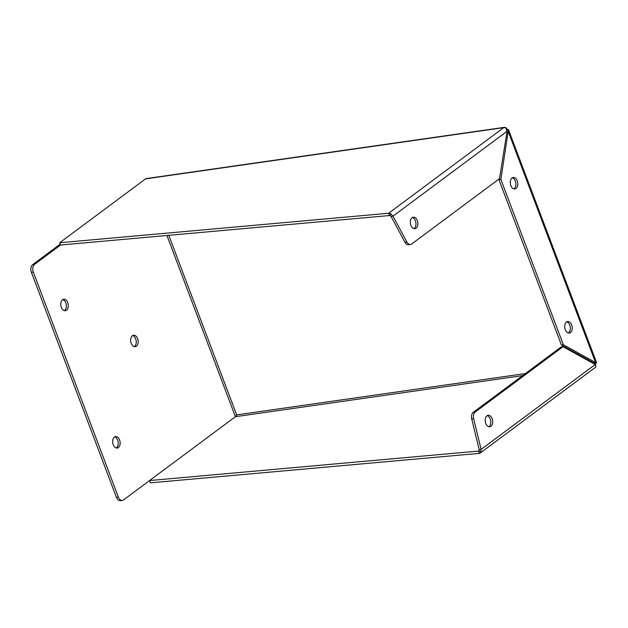 <?xml version="1.0" encoding="UTF-8"?>
<svg xmlns="http://www.w3.org/2000/svg" width="628" height="628" viewBox="0 0 628 628"><rect width="100%" height="100%" fill="white"/><g stroke="black" fill="none" stroke-linecap="round" stroke-linejoin="round"><path stroke-width="0.94" d="M61.332 307.39A5.793 3.713 -98.1 0 1 63.711 299.273A5.793 3.713 -98.1 0 1 67.73 302.625A5.793 3.713 -98.1 0 1 65.351 310.742A5.793 3.713 -98.1 0 1 61.332 307.39M62.784 299.603A5.793 3.713 -98.1 0 1 65.814 302.9A5.793 3.713 -98.1 0 1 64.362 310.687M113.205 444.679A5.793 3.713 -98.1 0 1 115.591 436.562A5.793 3.713 -98.1 0 1 119.61 439.914A5.793 3.713 -98.1 0 1 117.232 448.031A5.793 3.713 -98.1 0 1 113.205 444.679M114.657 436.892A5.793 3.713 -98.1 0 1 117.695 440.189A5.793 3.713 -98.1 0 1 116.243 447.976M131.221 343.343A5.793 3.713 -98.1 0 1 133.599 335.219A5.793 3.713 -98.1 0 1 137.618 338.578A5.793 3.713 -98.1 0 1 135.24 346.695A5.793 3.713 -98.1 0 1 131.221 343.343M132.665 335.556A5.793 3.713 -98.1 0 1 135.703 338.853A5.793 3.713 -98.1 0 1 134.251 346.632M510.839 185.598A5.793 3.713 -98.1 0 1 513.217 177.481A5.793 3.713 -98.1 0 1 517.236 180.833A5.793 3.713 -98.1 0 1 514.858 188.957A5.793 3.713 -98.1 0 1 510.839 185.598M513.869 188.895A5.793 3.713 81.9 0 0 515.321 181.107A5.793 3.713 81.9 0 0 512.291 177.818M565.271 329.661A5.793 3.713 -98.1 0 1 567.649 321.536A5.793 3.713 -98.1 0 1 571.676 324.896A5.793 3.713 -98.1 0 1 569.298 333.013A5.793 3.713 -98.1 0 1 565.271 329.661M568.309 332.95A5.793 3.713 81.9 0 0 569.761 325.171A5.793 3.713 81.9 0 0 566.723 321.874M490.931 426.286A5.793 3.713 -98.1 0 1 489.769 426.773A5.793 3.713 -98.1 0 1 485.468 422.511A5.793 3.713 -98.1 0 1 486.967 415.791A5.793 3.713 -98.1 0 1 488.129 415.304A5.793 3.713 -98.1 0 1 492.438 419.567A5.793 3.713 -98.1 0 1 490.931 426.286M488.788 426.718A5.793 3.713 81.9 0 0 489.016 426.561A5.793 3.713 81.9 0 0 490.68 420.587A5.793 3.713 81.9 0 0 487.202 415.634M412.117 217.712A5.793 3.713 81.9 0 0 410.618 224.431A5.793 3.713 81.9 0 0 414.927 228.694A5.793 3.713 81.9 0 0 416.089 228.2A5.793 3.713 81.9 0 0 417.589 221.48A5.793 3.713 81.9 0 0 413.279 217.217A5.793 3.713 81.9 0 0 412.117 217.712M413.938 228.631A5.793 3.713 81.9 0 0 414.166 228.474A5.793 3.713 81.9 0 0 415.83 222.5A5.793 3.713 81.9 0 0 412.353 217.555M595.438 363.306A3.792 2.426 -98.1 0 1 595.619 365.119M506.914 132.249L508.437 132.037L595.525 362.505L596.6 362.67L508.452 129.58L500.869 179.404L563.332 344.717L595.525 362.505L593.609 362.78L594.308 363.8L596.576 362.811M504.496 127.311L146.316 178.556A3.792 2.426 81.9 0 0 145.555 178.878L59.715 242.738L388.63 213.261A3.792 2.748 53.4 0 1 390.663 213.716L392.971 216.165L507.071 131.283L505.76 128.096A3.792 2.748 -126.6 0 0 503.735 127.633L503.735 127.633A3.792 2.426 -98.1 0 1 504.496 127.311A3.792 2.426 -98.1 0 1 507.126 129.509A3.792 0.958 159.3 0 1 508.452 129.58L506.882 130.263M60.233 244.119L32.625 264.663A5.833 3.737 81.9 0 0 31.4 272.34L116.408 497.313A5.833 3.737 81.9 0 0 120.458 500.689L122.374 500.414A5.833 3.737 81.9 0 0 123.543 499.919L235.476 416.647M32.625 264.663L34.54 264.388L60.578 245.022L59.715 242.738M166.938 235.484L235.414 416.694L236.654 414.888L525.361 373.574M480.844 452.395L478.999 450.755L479.188 449.672L481.103 449.397L480.844 452.395A3.792 2.748 53.4 0 1 480.326 452.969A3.792 2.748 53.4 0 1 479.36 453.361L150.437 482.838L149.574 480.553L235.414 416.702L236.654 414.888L168.799 235.319M594.245 363.557L593.868 363.777L593.46 362.694M34.54 264.388A5.833 3.737 81.9 0 0 33.315 272.065L118.323 497.038A5.833 3.737 81.9 0 0 122.374 500.414M480.326 452.969L595.423 367.341A3.792 2.748 -126.6 0 0 595.948 366.768L595.203 364.515L563.01 346.719L475.192 412.054A5.833 3.737 81.9 0 0 473.653 418.719L481.103 449.397L595.203 364.515M149.574 480.553L478.497 451.077L479.36 453.361M563.332 344.717L561.416 344.984L593.609 362.78M500.869 179.404L498.954 179.679L561.416 344.984M499.064 178.98L498.954 179.679M145.555 178.878L503.735 127.633L388.63 213.261L389.493 215.537L60.571 245.022M478.999 450.755A1.272 0.926 53.4 0 1 478.497 451.077L479.054 450.661M507.071 131.283L499.503 178.65L411.678 243.986A5.833 3.737 -98.1 0 1 410.516 244.48A5.833 3.737 -98.1 0 1 406.889 242.031L392.971 216.165L391.056 216.432L390.176 215.694L390.663 213.716M390.176 215.694A1.272 0.926 -126.6 0 0 389.493 215.537M563.01 346.719L561.094 346.994L473.276 412.329A5.833 3.737 81.9 0 0 471.738 418.994L479.188 449.672M391.056 216.432L404.966 242.306A5.833 3.737 81.9 0 0 408.593 244.755L410.516 244.48M31.4 272.34L33.315 272.065M118.323 497.038L116.408 497.313M522.637 375.607L235.414 416.702M473.653 418.719L471.738 418.994M475.192 412.054L473.276 412.329M404.966 242.306L406.889 242.031"/></g></svg>
